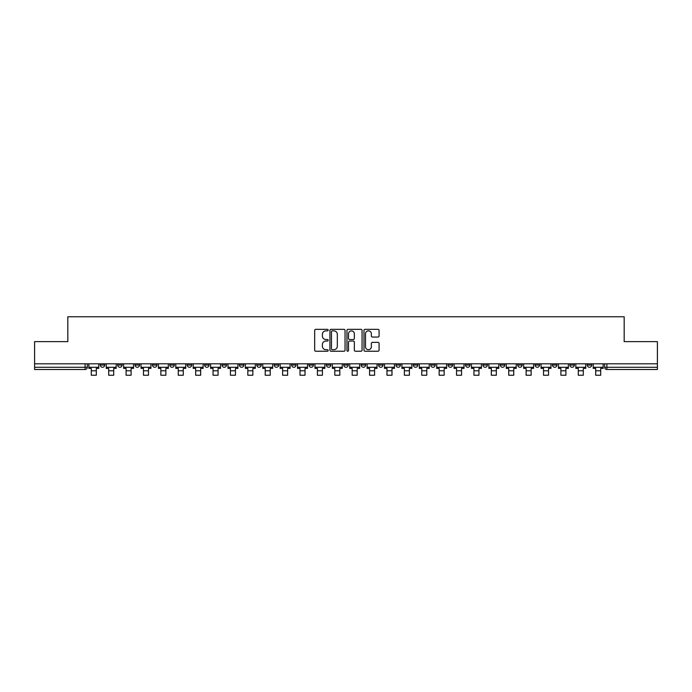 <?xml version="1.0" encoding="UTF-8"?>
<svg xmlns="http://www.w3.org/2000/svg" width="692" height="692" viewBox="0 0 692 692"><rect width="100%" height="100%" fill="white"/><g stroke="black" fill="none" stroke-linecap="round" stroke-linejoin="round"><path stroke-width="1.04" d="M328.164 330.11A0.77 0.77 0 0 0 327.394 329.34L315.768 329.34A1.099 1.099 0 0 0 314.67 330.439L314.67 350.135A1.099 1.099 0 0 0 315.768 351.233L327.394 351.233A0.77 0.77 0 0 0 328.164 350.463A0.77 0.77 0 0 0 327.394 349.694L325.889 349.694A3.503 3.503 0 0 1 322.385 346.199L322.385 344.555A3.503 3.503 0 0 1 325.889 341.052L327.394 341.052A0.77 0.77 0 0 0 328.164 340.282A0.77 0.77 0 0 0 327.394 339.521L325.889 339.521A3.503 3.503 0 0 1 322.385 336.018L322.385 334.374A3.503 3.503 0 0 1 325.889 330.871L327.394 330.871A0.77 0.77 0 0 0 328.164 330.11M569.879 363.81L569.879 365.039L574.334 365.039A2.232 2.232 0 0 1 572.111 367.27A2.232 2.232 0 0 1 569.879 365.039L569.879 363.81M552.484 363.81L552.484 365.039L556.948 365.039A2.232 2.232 0 0 1 554.716 367.27A2.232 2.232 0 0 1 552.484 365.039L552.484 363.81M448.131 363.81L448.131 365.039L452.585 365.039A2.232 2.232 0 0 1 450.354 367.27A2.232 2.232 0 0 1 448.131 365.039L448.131 363.81M430.735 363.81L430.735 365.039L435.19 365.039A2.232 2.232 0 0 1 432.967 367.27A2.232 2.232 0 0 1 430.735 365.039L430.735 363.81M413.34 363.81L413.34 365.039L417.804 365.039A2.232 2.232 0 0 1 415.572 367.27A2.232 2.232 0 0 1 413.34 365.039L413.34 363.81M378.559 363.81L378.559 365.039L383.013 365.039A2.232 2.232 0 0 1 380.782 367.27A2.232 2.232 0 0 1 378.559 365.039L378.559 363.81M343.768 365.039L343.768 363.81L343.768 365.039A2.232 2.232 0 0 0 346 367.27A2.232 2.232 0 0 1 343.768 365.039L348.232 365.039A2.232 2.232 0 0 1 346 367.27A2.232 2.232 0 0 0 348.232 365.039L348.232 363.81L348.232 365.039M326.373 365.039L326.373 363.81L326.373 365.039A2.232 2.232 0 0 0 328.605 367.27A2.232 2.232 0 0 1 326.373 365.039L330.837 365.039A2.232 2.232 0 0 1 328.605 367.27M308.987 365.039L308.987 363.81L308.987 365.039A2.232 2.232 0 0 0 311.218 367.27A2.232 2.232 0 0 1 308.987 365.039L313.441 365.039A2.232 2.232 0 0 1 311.218 367.27A2.232 2.232 0 0 0 313.441 365.039L313.441 363.81L313.441 365.039M291.591 363.81L291.591 365.039L296.055 365.039A2.232 2.232 0 0 1 293.823 367.27A2.232 2.232 0 0 1 291.591 365.039L291.591 363.81M274.196 363.81L274.196 365.039L278.66 365.039A2.232 2.232 0 0 1 276.428 367.27A2.232 2.232 0 0 1 274.196 365.039L274.196 363.81M256.81 363.81L256.81 365.039L261.265 365.039A2.232 2.232 0 0 1 259.033 367.27A2.232 2.232 0 0 1 256.81 365.039L256.81 363.81M239.415 365.039L239.415 363.81L239.415 365.039A2.232 2.232 0 0 0 241.646 367.27A2.232 2.232 0 0 1 239.415 365.039L243.869 365.039A2.232 2.232 0 0 1 241.646 367.27M204.624 365.039L204.624 363.81L204.624 365.039A2.232 2.232 0 0 0 206.856 367.27A2.232 2.232 0 0 1 204.624 365.039L209.088 365.039A2.232 2.232 0 0 1 206.856 367.27A2.232 2.232 0 0 0 209.088 365.039L209.088 363.81L209.088 365.039M187.238 365.039L187.238 363.81L187.238 365.039A2.232 2.232 0 0 0 189.461 367.27A2.232 2.232 0 0 1 187.238 365.039L191.693 365.039A2.232 2.232 0 0 1 189.461 367.27A2.232 2.232 0 0 0 191.693 365.039L191.693 363.81L191.693 365.039M169.843 365.039L169.843 363.81L169.843 365.039A2.232 2.232 0 0 0 172.074 367.27A2.232 2.232 0 0 1 169.843 365.039L174.297 365.039A2.232 2.232 0 0 1 172.074 367.27A2.232 2.232 0 0 0 174.297 365.039L174.297 363.81L174.297 365.039M152.448 365.039L152.448 363.81L152.448 365.039A2.232 2.232 0 0 0 154.679 367.27A2.232 2.232 0 0 1 152.448 365.039L156.911 365.039A2.232 2.232 0 0 1 154.679 367.27M135.052 365.039L135.052 363.81L135.052 365.039A2.232 2.232 0 0 0 137.284 367.27A2.232 2.232 0 0 1 135.052 365.039L139.516 365.039A2.232 2.232 0 0 1 137.284 367.27A2.232 2.232 0 0 0 139.516 365.039L139.516 363.81L139.516 365.039M117.666 365.039L117.666 363.81L117.666 365.039A2.232 2.232 0 0 0 119.889 367.27A2.232 2.232 0 0 1 117.666 365.039L122.121 365.039A2.232 2.232 0 0 1 119.889 367.27A2.232 2.232 0 0 0 122.121 365.039L122.121 363.81L122.121 365.039M377.979 337.056A1.099 1.099 0 0 0 379.078 335.966L379.078 330.439A1.099 1.099 0 0 0 377.979 329.34L365.073 329.34A1.099 1.099 0 0 0 363.975 330.439L363.975 350.135A1.099 1.099 0 0 0 365.073 351.233L377.979 351.233A1.099 1.099 0 0 0 379.078 350.135L379.078 343.457A1.099 1.099 0 0 0 377.979 342.367L372.46 342.367A1.099 1.099 0 0 0 371.362 343.457L371.362 346.77A2.924 2.924 0 0 1 368.438 349.694A2.924 2.924 0 0 1 365.506 346.77L365.506 333.803A2.924 2.924 0 0 1 368.438 330.871A2.924 2.924 0 0 1 371.362 333.803L371.362 335.966A1.099 1.099 0 0 0 372.46 337.056L377.979 337.056M34.6 363.81L34.6 341.623L67.825 341.623L67.825 316.763L624.175 316.763L624.175 341.623L657.4 341.623L657.4 363.81L34.6 363.81L34.6 367.27L87.339 367.27L87.339 363.81L87.339 367.27A2.232 2.232 0 0 1 85.107 369.493L34.6 369.493L34.6 367.27M345.04 330.439A1.099 1.099 0 0 0 343.95 329.34L331.036 329.34A1.099 1.099 0 0 0 329.937 330.439L329.937 350.135A1.099 1.099 0 0 0 331.036 351.233L343.95 351.233A1.099 1.099 0 0 0 345.04 350.135L345.04 330.439M348.05 329.34L360.964 329.34A1.099 1.099 0 0 1 362.063 330.439L362.063 350.135A1.099 1.099 0 0 1 360.964 351.233L355.437 351.233A1.099 1.099 0 0 1 354.347 350.135L354.347 342.151A1.099 1.099 0 0 0 353.249 341.052L349.581 341.052A1.099 1.099 0 0 0 348.491 342.151L348.491 350.463A0.77 0.77 0 0 1 347.721 351.233A0.77 0.77 0 0 1 346.96 350.463L346.96 330.439A1.099 1.099 0 0 1 348.05 329.34M604.661 363.81L604.661 367.27L657.4 367.27L657.4 369.493L606.893 369.493A2.232 2.232 0 0 1 604.661 367.27M657.4 363.81L657.4 367.27M591.729 363.81L591.729 365.039A2.232 2.232 0 0 1 589.497 367.27A2.232 2.232 0 0 1 587.274 365.039L591.729 365.039M587.274 363.81L587.274 365.039M574.334 363.81L574.334 365.039M556.948 363.81L556.948 365.039L556.948 363.81M539.552 363.81L539.552 365.039A2.232 2.232 0 0 1 537.321 367.27A2.232 2.232 0 0 1 535.089 365.039L539.552 365.039M535.089 363.81L535.089 365.039M522.157 363.81L522.157 365.039A2.232 2.232 0 0 1 519.926 367.27A2.232 2.232 0 0 1 517.702 365.039L522.157 365.039M517.702 363.81L517.702 365.039M504.762 363.81L504.762 365.039A2.232 2.232 0 0 1 502.539 367.27A2.232 2.232 0 0 1 500.307 365.039L504.762 365.039M500.307 363.81L500.307 365.039M487.376 363.81L487.376 365.039A2.232 2.232 0 0 1 485.144 367.27A2.232 2.232 0 0 1 482.912 365.039L487.376 365.039M482.912 363.81L482.912 365.039M469.98 363.81L469.98 365.039A2.232 2.232 0 0 1 467.749 367.27A2.232 2.232 0 0 1 465.517 365.039L469.98 365.039M465.517 363.81L465.517 365.039M452.585 363.81L452.585 365.039A2.232 2.232 0 0 1 450.354 367.27M435.19 363.81L435.19 365.039M417.804 365.039L417.804 363.81L417.804 365.039A2.232 2.232 0 0 1 415.572 367.27M400.409 363.81L400.409 365.039A2.232 2.232 0 0 1 398.177 367.27A2.232 2.232 0 0 1 395.945 365.039A2.232 2.232 0 0 0 398.177 367.27A2.232 2.232 0 0 0 400.409 365.039L395.945 365.039L395.945 363.81M383.013 365.039L383.013 363.81L383.013 365.039A2.232 2.232 0 0 1 380.782 367.27M365.627 363.81L365.627 365.039A2.232 2.232 0 0 1 363.395 367.27A2.232 2.232 0 0 1 361.163 365.039A2.232 2.232 0 0 0 363.395 367.27M361.163 363.81L361.163 365.039L365.627 365.039M330.837 363.81L330.837 365.039L330.837 363.81M296.055 365.039L296.055 363.81L296.055 365.039A2.232 2.232 0 0 1 293.823 367.27M278.66 365.039L278.66 363.81L278.66 365.039A2.232 2.232 0 0 1 276.428 367.27M261.265 365.039L261.265 363.81L261.265 365.039A2.232 2.232 0 0 1 259.033 367.27M243.869 363.81L243.869 365.039L243.869 363.81M226.483 365.039L226.483 363.81L226.483 365.039A2.232 2.232 0 0 1 224.251 367.27A2.232 2.232 0 0 1 222.02 365.039L226.483 365.039A2.232 2.232 0 0 1 224.251 367.27M222.02 363.81L222.02 365.039M156.911 363.81L156.911 365.039L156.911 363.81M104.726 363.81L104.726 365.039A2.232 2.232 0 0 1 102.502 367.27A2.232 2.232 0 0 1 100.271 365.039A2.232 2.232 0 0 0 102.502 367.27A2.232 2.232 0 0 0 104.726 365.039L104.726 363.81M100.271 363.81L100.271 365.039L104.726 365.039M85.107 363.81L85.107 369.493A2.232 2.232 0 0 0 87.339 367.27M332.238 330.871A0.77 0.77 0 0 0 331.468 331.641L331.468 348.932A0.77 0.77 0 0 0 332.238 349.694L333.821 349.694A3.503 3.503 0 0 0 337.324 346.199L337.324 334.374A3.503 3.503 0 0 0 333.821 330.871L332.238 330.871M354.347 333.855A2.924 2.924 0 0 0 351.415 330.932A2.924 2.924 0 0 0 348.491 333.855L348.491 338.423A1.099 1.099 0 0 0 349.581 339.521L353.249 339.521A1.099 1.099 0 0 0 354.347 338.423L354.347 333.855M88.844 367.27L98.766 367.27L98.766 368.386L96.309 368.386L96.309 375.237L91.292 375.237L91.292 368.386L88.844 368.386L88.844 363.81M98.766 367.27L98.766 363.81M106.231 367.27L116.161 367.27L116.161 368.386L113.704 368.386L113.704 375.237L108.687 375.237L108.687 368.386L106.231 368.386L106.231 363.81M116.161 367.27L116.161 363.81M123.626 367.27L133.547 367.27L133.547 368.386L131.099 368.386L131.099 375.237L126.082 375.237L126.082 368.386L123.626 368.386L123.626 363.81M133.547 367.27L133.547 363.81M141.021 367.27L150.942 367.27L150.942 368.386L148.486 368.386L148.486 375.237L143.469 375.237L143.469 368.386L141.021 368.386L141.021 363.81M150.942 367.27L150.942 363.81M158.416 367.27L168.338 367.27L168.338 368.386L165.881 368.386L165.881 375.237L160.864 375.237L160.864 368.386L158.416 368.386L158.416 363.81M168.338 367.27L168.338 363.81M175.803 367.27L185.733 367.27L185.733 368.386L183.276 368.386L183.276 375.237L178.259 375.237L178.259 368.386L175.803 368.386L175.803 363.81M185.733 367.27L185.733 363.81M193.198 367.27L203.119 367.27L203.119 368.386L200.671 368.386L200.671 375.237L195.654 375.237L195.654 368.386L193.198 368.386L193.198 363.81M203.119 367.27L203.119 363.81M210.593 367.27L220.514 367.27L220.514 368.386L218.058 368.386L218.058 375.237L213.041 375.237L213.041 368.386L210.593 368.386L210.593 363.81M220.514 367.27L220.514 363.81M227.988 367.27L237.91 367.27L237.91 368.386L235.453 368.386L235.453 375.237L230.436 375.237L230.436 368.386L227.988 368.386L227.988 363.81M237.91 367.27L237.91 363.81M245.375 367.27L255.305 367.27L255.305 368.386L252.848 368.386L252.848 375.237L247.831 375.237L247.831 368.386L245.375 368.386L245.375 363.81M255.305 367.27L255.305 363.81M262.77 367.27L272.691 367.27L272.691 368.386L270.243 368.386L270.243 375.237L265.226 375.237L265.226 368.386L262.77 368.386L262.77 363.81M272.691 367.27L272.691 363.81M280.165 367.27L290.086 367.27L290.086 368.386L287.63 368.386L287.63 375.237L282.613 375.237L282.613 368.386L280.165 368.386L280.165 363.81M290.086 367.27L290.086 363.81M297.56 367.27L307.482 367.27L307.482 368.386L305.025 368.386L305.025 375.237L300.008 375.237L300.008 368.386L297.56 368.386L297.56 363.81M307.482 367.27L307.482 363.81M314.947 367.27L324.868 367.27L324.868 368.386L322.42 368.386L322.42 375.237L317.403 375.237L317.403 368.386L314.947 368.386L314.947 363.81M324.868 367.27L324.868 363.81M332.342 367.27L342.263 367.27L342.263 368.386L339.815 368.386L339.815 375.237L334.798 375.237L334.798 368.386L332.342 368.386L332.342 363.81M342.263 367.27L342.263 363.81M349.737 367.27L359.658 367.27L359.658 368.386L357.202 368.386L357.202 375.237L352.185 375.237L352.185 368.386L349.737 368.386L349.737 363.81M359.658 367.27L359.658 363.81M367.132 367.27L377.053 367.27L377.053 368.386L374.597 368.386L374.597 375.237L369.58 375.237L369.58 368.386L367.132 368.386L367.132 363.81M377.053 367.27L377.053 363.81M384.518 367.27L394.44 367.27L394.44 368.386L391.992 368.386L391.992 375.237L386.975 375.237L386.975 368.386L384.518 368.386L384.518 363.81M394.44 367.27L394.44 363.81M401.914 367.27L411.835 367.27L411.835 368.386L409.387 368.386L409.387 375.237L404.37 375.237L404.37 368.386L401.914 368.386L401.914 363.81M411.835 367.27L411.835 363.81M419.309 367.27L429.23 367.27L429.23 368.386L426.774 368.386L426.774 375.237L421.757 375.237L421.757 368.386L419.309 368.386L419.309 363.81M429.23 367.27L429.23 363.81M436.695 367.27L446.625 367.27L446.625 368.386L444.169 368.386L444.169 375.237L439.152 375.237L439.152 368.386L436.695 368.386L436.695 363.81M446.625 367.27L446.625 363.81M454.09 367.27L464.012 367.27L464.012 368.386L461.564 368.386L461.564 375.237L456.547 375.237L456.547 368.386L454.09 368.386L454.09 363.81M464.012 367.27L464.012 363.81M471.486 367.27L481.407 367.27L481.407 368.386L478.959 368.386L478.959 375.237L473.942 375.237L473.942 368.386L471.486 368.386L471.486 363.81M481.407 367.27L481.407 363.81M488.881 367.27L498.802 367.27L498.802 368.386L496.346 368.386L496.346 375.237L491.329 375.237L491.329 368.386L488.881 368.386L488.881 363.81M498.802 367.27L498.802 363.81M506.267 367.27L516.197 367.27L516.197 368.386L513.741 368.386L513.741 375.237L508.724 375.237L508.724 368.386L506.267 368.386L506.267 363.81M516.197 367.27L516.197 363.81M523.662 367.27L533.584 367.27L533.584 368.386L531.136 368.386L531.136 375.237L526.119 375.237L526.119 368.386L523.662 368.386L523.662 363.81M533.584 367.27L533.584 363.81M541.058 367.27L550.979 367.27L550.979 368.386L548.531 368.386L548.531 375.237L543.514 375.237L543.514 368.386L541.058 368.386L541.058 363.81M550.979 367.27L550.979 363.81M558.453 367.27L568.374 367.27L568.374 368.386L565.918 368.386L565.918 375.237L560.901 375.237L560.901 368.386L558.453 368.386L558.453 363.81M568.374 367.27L568.374 363.81M575.839 367.27L585.769 367.27L585.769 368.386L583.313 368.386L583.313 375.237L578.296 375.237L578.296 368.386L575.839 368.386L575.839 363.81M585.769 367.27L585.769 363.81M593.234 367.27L603.156 367.27L603.156 368.386L600.708 368.386L600.708 375.237L595.691 375.237L595.691 368.386L593.234 368.386L593.234 363.81M603.156 367.27L603.156 363.81M606.893 363.81L606.893 369.493M91.292 370.782L96.309 370.782M108.687 370.782L113.704 370.782M126.082 370.782L131.099 370.782M143.469 370.782L148.486 370.782M160.864 370.782L165.881 370.782M178.259 370.782L183.276 370.782M195.654 370.782L200.671 370.782M213.041 370.782L218.058 370.782M230.436 370.782L235.453 370.782M247.831 370.782L252.848 370.782M265.226 370.782L270.243 370.782M282.613 370.782L287.63 370.782M300.008 370.782L305.025 370.782M317.403 370.782L322.42 370.782M334.798 370.782L339.815 370.782M352.185 370.782L357.202 370.782M369.58 370.782L374.597 370.782M386.975 370.782L391.992 370.782M404.37 370.782L409.387 370.782M421.757 370.782L426.774 370.782M439.152 370.782L444.169 370.782M456.547 370.782L461.564 370.782M473.942 370.782L478.959 370.782M491.329 370.782L496.346 370.782M508.724 370.782L513.741 370.782M526.119 370.782L531.136 370.782M543.514 370.782L548.531 370.782M560.901 370.782L565.918 370.782M578.296 370.782L583.313 370.782M595.691 370.782L600.708 370.782"/></g></svg>
